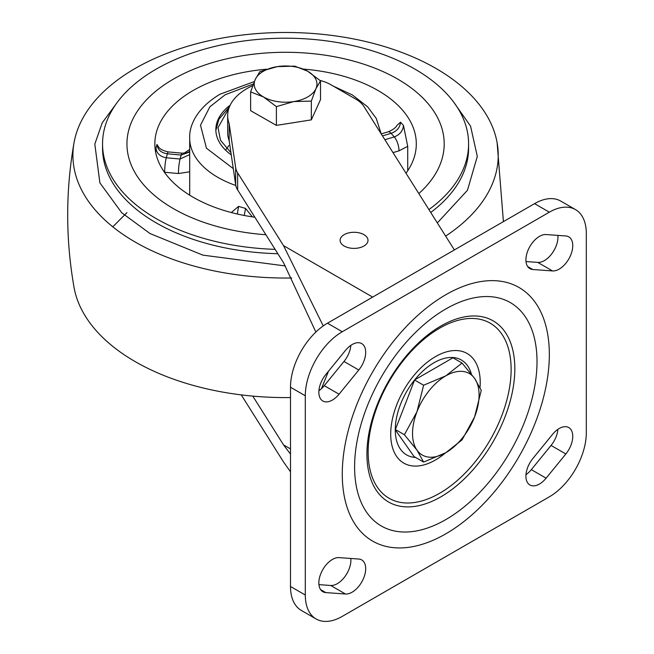 <?xml version="1.0" encoding="UTF-8"?>
<svg xmlns="http://www.w3.org/2000/svg" width="654" height="654" viewBox="0 0 654 654"><rect width="100%" height="100%" fill="white"/><g stroke="black" fill="none" stroke-linecap="round" stroke-linejoin="round"><path stroke-width="0.98" d="M445.807 308.966A128.985 74.474 120 0 0 354.599 466.94A128.985 74.474 120 0 0 445.807 519.603A128.985 74.474 120 0 0 537.016 361.621A128.985 74.474 120 0 0 445.807 308.966M445.807 294.733A146.422 84.538 120 0 0 342.271 474.06A146.422 84.538 120 0 0 445.807 533.836A146.422 84.538 120 0 0 549.335 354.509A146.422 84.538 120 0 0 445.807 294.733M440.87 326.044A104.583 60.381 -60 0 1 467.945 316.34A104.583 60.381 -60 0 1 513.529 385.394A104.583 60.381 -60 0 1 440.87 496.827A104.583 60.381 -60 0 1 372.052 482.423A104.583 60.381 -60 0 1 440.87 326.044M439.643 328.177A101.1 58.37 120 0 0 368.153 451.996A101.1 58.37 120 0 0 439.643 493.271A101.1 58.37 120 0 0 511.126 369.453A101.1 58.37 120 0 0 439.643 328.177M471.338 374.014A54.781 31.629 120 0 0 453.369 357.55A54.781 31.629 120 0 0 434.003 362.741A54.781 31.629 120 0 0 414.636 379.917A54.781 31.629 120 0 0 395.269 429.833A54.781 31.629 120 0 0 414.636 457.383L395.269 429.833L414.636 379.917L453.369 357.55L453.974 358.384M552.548 434.362A19.17 11.069 -60 0 1 559.203 428.517A19.17 11.069 -60 0 1 568.784 427.569A19.17 11.069 -60 0 1 565.849 453.974L546.123 478.172A19.17 11.069 -60 0 1 529.887 484.974A19.17 11.069 -60 0 1 532.83 458.56L552.548 434.362M325.766 592.589A19.17 11.069 -60 0 1 322.823 591.715A19.17 11.069 -60 0 1 319.88 576.346A19.17 11.069 -60 0 1 332.412 559.448A19.17 11.069 -60 0 1 339.058 557.625L358.776 559.047A19.17 11.069 -60 0 1 361.719 559.922A19.17 11.069 -60 0 1 362.929 579.755A19.17 11.069 -60 0 1 345.484 594.012L325.766 592.589L320.591 589.606M345.484 350.389A19.17 11.069 -60 0 1 352.13 344.544A19.17 11.069 -60 0 1 361.719 343.595A19.17 11.069 -60 0 1 358.776 370.009L339.058 394.198A19.17 11.069 -60 0 1 322.823 401A19.17 11.069 -60 0 1 325.766 374.587L345.484 350.389M532.83 269.513A19.17 11.069 -60 0 1 529.887 268.639A19.17 11.069 -60 0 1 526.952 253.278A19.17 11.069 -60 0 1 539.476 236.38A19.17 11.069 -60 0 1 546.123 234.549L565.849 235.971A19.17 11.069 -60 0 1 568.784 236.854A19.17 11.069 -60 0 1 570.002 256.679A19.17 11.069 -60 0 1 552.548 270.936L532.83 269.513L527.664 266.53M290.499 586.491A52.295 30.19 120 0 0 301.331 610.427L316.119 618.97A52.295 30.19 -60 0 1 305.295 595.034L290.499 586.491L290.499 387.242L305.295 395.776L305.295 595.034M305.295 395.776A52.295 30.19 -60 0 1 342.271 331.733L549.335 212.182A52.295 30.19 -60 0 1 575.487 209.591L560.691 201.056A52.295 30.19 120 0 0 534.547 203.647L327.482 323.19A52.295 30.19 120 0 0 290.499 387.242M557.903 429.335A19.17 11.069 -60 0 1 551.052 445.439L531.334 469.637A19.17 11.069 -60 0 1 525.98 474.665M350.814 558.475A19.17 11.069 -60 0 1 344.822 576.722A19.17 11.069 -60 0 1 330.695 585.477L318.931 584.627M350.838 345.361A19.17 11.069 -60 0 1 343.988 361.466L324.261 385.664A19.17 11.069 -60 0 1 318.915 390.691M557.878 235.399A19.17 11.069 -60 0 1 551.894 253.646A19.17 11.069 -60 0 1 537.76 262.401L526.004 261.551M575.487 209.591A52.295 30.19 -60 0 1 586.311 233.535L586.311 432.784A52.295 30.19 -60 0 1 549.335 496.827L342.271 616.379A52.295 30.19 -60 0 1 316.119 618.97M423.62 462.084L445.807 452.707A47.063 27.174 -60 0 1 416.982 450.132A47.063 27.174 -60 0 1 412.527 433.496A47.063 27.174 -60 0 1 416.982 411.709L404.401 434.755L416.982 450.132L423.62 462.084L414.096 456.59M452.969 357.803L462.043 363.044L445.807 375.854L423.62 385.231L414.595 380.023M404.401 434.755L395.392 429.547M423.62 385.231L416.982 411.709A47.063 27.174 -60 0 1 445.807 375.854A47.063 27.174 -60 0 1 474.624 378.429L462.043 363.044M445.807 452.707L462.043 439.897L474.624 416.86L481.262 390.381L474.624 378.429A47.063 27.174 -60 0 1 474.624 416.86A47.063 27.174 -60 0 1 445.807 452.707M363.91 234.639A13.947 8.052 0 0 0 348.713 232.898A13.947 8.052 0 0 0 340.105 240.337A13.947 8.052 0 0 0 344.192 246.027A13.947 8.052 0 0 0 359.389 247.776A13.947 8.052 0 0 0 367.998 240.337A13.947 8.052 0 0 0 363.91 234.639M290.499 471.796L283.542 461.986L241.244 394.885M252.787 396.12L283.542 444.908L290.499 454.089M283.542 444.908L290.499 448.922M372.666 297.104L283.542 245.651L237.639 172.836A34.858 20.127 180 0 1 235.661 167.661L229.17 123.647A66.234 38.243 180 0 1 227.674 115.57L227.674 132.648A66.234 38.243 0 0 0 229.17 140.733L235.661 184.739A34.858 20.127 0 0 0 237.639 189.913L283.542 262.736L315.866 332.06M283.542 245.651L323.248 325.913M320.043 80.434A34.858 20.127 180 0 1 330.703 84.636L355.817 99.138A34.858 20.127 180 0 1 363.926 106.488L454.358 249.934M227.674 115.57A66.234 38.243 180 0 1 252.763 85.6M229.17 140.733L229.17 123.647M294.954 122.453A28.588 16.505 180 0 1 293.123 122.78A28.588 16.505 180 0 1 291.259 123.042M311.329 101.092L315.923 88.682L320.517 80.859L320.517 99.629L311.329 119.862L276.389 125.388L250.629 110.681L250.629 91.912L263.513 96.972L276.389 106.618L293.859 101.566L311.329 101.092L311.329 119.862M276.389 125.388L276.389 106.618M320.517 80.859L307.633 71.212L294.758 66.144L277.28 66.626L259.81 71.67L255.224 79.502L250.629 91.912M315.923 88.682A31.376 18.116 180 0 1 293.859 101.566A31.376 18.116 180 0 1 263.513 96.972A31.376 18.116 180 0 1 255.224 79.502A31.376 18.116 180 0 1 277.28 66.626A31.376 18.116 180 0 1 307.633 71.212A31.376 18.116 180 0 1 315.923 88.682M265.9 234.745A158.62 91.576 180 0 1 126.95 143.872A158.62 91.576 180 0 1 173.408 79.109A158.62 91.576 180 0 1 346.277 59.261A158.62 91.576 180 0 1 444.197 143.872A158.62 91.576 180 0 1 418.822 193.559A158.62 91.576 0 0 0 444.197 143.872A158.62 91.576 0 0 0 397.738 79.109A158.62 91.576 0 0 0 224.87 59.261A158.62 91.576 0 0 0 126.95 143.872A158.62 91.576 0 0 0 173.408 208.626A158.62 91.576 0 0 0 265.9 234.745M407.72 170.768L407.72 146.308L403.485 125.511C402.938 130.857 399.864 134.667 394.272 136.923A10.456 3.875 73.6 0 1 399.022 150.845L407.72 146.308M400.55 122.184L396.921 125.437C395.842 127.669 392.923 129.803 388.157 131.846A10.456 3.875 73.6 0 1 391.108 133.334C396.855 131.25 400.003 127.53 400.55 122.184A130.735 75.48 0 0 1 403.485 125.511M406.003 173.236A130.735 75.48 0 0 0 416.304 143.872A130.735 75.48 0 0 0 303.497 69.103M266.668 69.185A130.735 75.48 0 0 0 193.134 90.497A130.735 75.48 0 0 0 154.843 143.872A130.735 75.48 0 0 0 254.864 217.234M231.312 212.542L238.596 206.353A95.868 55.353 0 0 0 245.569 208.405L252.338 216.866M189.701 149.488A130.735 75.48 0 0 0 184.076 153.224M157.9 145.891L156.993 144.46C157.606 149.701 161.064 152.807 167.375 153.796A10.456 1.333 -84.8 0 1 168.323 151.916C162.609 150.657 159.135 148.646 157.9 145.891M164.44 172.255L164.644 172.272A10.456 1.333 -84.8 0 1 166.288 157.769C160.026 156.592 156.592 153.388 155.987 148.139L155.636 152.202M164.644 172.272L178.428 173.531L189.709 171.798M245.569 208.405L244.228 215.477M237.328 214.022L238.596 206.353M178.428 173.531A10.456 1.333 -84.8 0 1 180.063 159.028L166.288 157.769L167.375 153.796L181.158 155.055A10.456 1.333 -84.8 0 1 182.106 153.183L186.57 152.864L189.701 151.409M189.701 154.589L180.063 159.028L181.158 155.055L189.701 151.981M230.151 105.212A69.725 40.254 0 0 0 215.845 129.639A69.725 40.254 0 0 0 231.254 154.875M228.851 145.589L225.556 150.134M291.725 277.983A212.656 122.78 180 0 1 135.198 242.07A212.656 122.78 180 0 1 74.016 142.793A212.656 122.78 180 0 1 214.283 39.583A212.656 122.78 180 0 1 435.94 68.441A212.656 122.78 180 0 1 497.13 142.793A212.656 122.78 180 0 1 445.636 236.094M74.016 142.793C65.58 190.952 65.58 239.111 74.016 287.269A212.656 122.78 0 0 0 135.198 361.621A212.656 122.78 0 0 0 290.499 397.55M126.95 212.615L112.782 226.824M275.121 249.362A183.022 105.67 180 0 1 156.151 218.591A183.022 105.67 180 0 1 102.547 143.872A183.022 105.67 180 0 1 215.534 46.246A183.022 105.67 180 0 1 414.988 69.152A183.022 105.67 180 0 1 468.599 143.872A183.022 105.67 180 0 1 428.918 209.574M445.497 452.887A63.299 36.542 -60 0 1 435.466 459.991A63.299 36.542 -60 0 1 390.708 434.15A63.299 36.542 -60 0 1 435.466 356.626A63.299 36.542 -60 0 1 480.02 387.495M414.636 457.383A54.781 31.629 120 0 0 415.584 457.448M342.271 331.733L327.482 323.19M549.335 212.182L534.547 203.647M531.334 469.637L546.123 478.172M551.052 445.439L565.849 453.974M330.695 585.477L345.484 594.012M343.988 361.466L358.776 370.009M339.058 394.198L324.261 385.664M537.76 262.401L552.548 270.936M237.639 189.913L237.639 172.836M235.661 167.661L235.661 184.739M233.282 168.626L206.443 148.196L200.508 125.176L209.86 106.815L225.18 94.765L253.376 83.965M235.792 185.483A95.868 55.353 180 0 1 189.701 138.174L189.701 195.186M156.993 144.46A130.735 75.48 0 0 0 155.987 148.139M384.863 139.694L394.272 136.923L391.108 133.334L382.459 135.885M399.022 150.845L393.005 152.611M230.927 152.644L220.48 140.242L218.027 127.677L228.859 108.36M117.712 101.754L102.269 122.772L94.814 144.06L99.882 182.834L121.718 212.746L149.995 233.535L202.854 255.125L285.332 265.957M102.547 143.872L102.547 148.139A183.022 105.67 0 0 0 156.151 222.859A183.022 105.67 0 0 0 277.86 253.711M437.33 222.916L467.471 190.265L477.306 156.412L470.569 126.157L453.426 101.754M430.749 212.485A183.022 105.67 0 0 0 468.599 148.139L468.599 143.872M328.463 371.268L321.441 388.664M388.157 131.846L381.208 133.89L376.246 118.407L367.679 106.88L352.416 94.969L333.295 86.132M254.324 81.578L219.948 94.25C196.11 108.482 189.055 126.377 189.701 138.174M168.323 151.916L182.106 153.183M229.407 106.872L218.845 119.33L215.861 130.481M497.13 142.793L503.408 221.624"/></g></svg>
